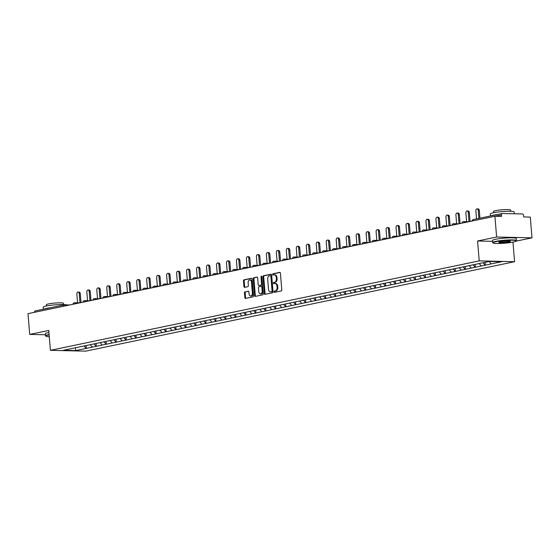 <?xml version="1.0" encoding="UTF-8"?>
<svg xmlns="http://www.w3.org/2000/svg" width="560" height="560" viewBox="0 0 560 560"><rect width="100%" height="100%" fill="white"/><g stroke="black" fill="none" stroke-linecap="round" stroke-linejoin="round"><path stroke-width="0.84" d="M274.071 291.802A0.658 0.441 -88.7 0 0 274.568 292.362L281.232 290.969A0.938 0.63 -88.7 0 0 281.785 289.912L280.406 273.168A0.938 0.63 -88.7 0 0 279.706 272.37L273.035 273.763A0.658 0.441 -88.7 0 0 273.14 275.065L274.008 274.883A3.003 2.023 -88.7 0 1 274.316 274.855A3.003 2.023 -88.7 0 1 276.262 277.445L276.374 278.838A3.003 2.023 -88.7 0 1 274.61 282.233L273.749 282.408A0.658 0.441 -88.7 0 0 273.854 283.71L274.715 283.535A3.003 2.023 -88.7 0 1 275.03 283.507A3.003 2.023 -88.7 0 1 276.969 286.09L277.081 287.483A3.003 2.023 -88.7 0 1 275.317 290.878L274.456 291.06A0.658 0.441 -88.7 0 0 274.071 291.802M275.03 283.507L275.737 283.521A3.003 2.023 -88.7 0 1 277.676 286.104L277.795 287.504A3.003 2.023 -88.7 0 1 276.031 290.892L275.163 291.074A0.658 0.441 -88.7 0 0 274.967 292.278M280.07 272.461L273.742 273.777A0.658 0.441 -88.7 0 0 273.546 274.981M274.316 274.855L275.03 274.869A3.003 2.023 -88.7 0 1 276.969 277.459L277.081 278.852A3.003 2.023 -88.7 0 1 275.317 282.247L274.456 282.429A0.658 0.441 -88.7 0 0 274.26 283.626M245.014 291.858A0.938 0.63 -88.7 0 0 244.461 292.915L244.846 297.612A0.938 0.63 -88.7 0 0 245.553 298.41L252.959 296.87A0.938 0.63 -88.7 0 0 253.512 295.806L252.133 279.069A0.938 0.63 -88.7 0 0 251.426 278.271L244.02 279.818A0.938 0.63 -88.7 0 0 243.474 280.875L243.936 286.545A0.938 0.63 -88.7 0 0 244.643 287.35L247.814 286.685A0.938 0.63 -88.7 0 0 248.36 285.628L248.129 282.814A2.513 1.694 -88.7 0 1 249.865 279.951A2.513 1.694 -88.7 0 1 251.489 282.114L252.392 293.132A2.513 1.694 -88.7 0 1 250.656 295.995A2.513 1.694 -88.7 0 1 249.039 293.832L248.885 291.998A0.938 0.63 -88.7 0 0 248.185 291.193L245.721 291.872A0.938 0.63 -88.7 0 0 245.168 292.936L245.553 297.633A0.938 0.63 -88.7 0 0 245.889 298.34M516.068 241.157L532 237.832L496.622 237.02L477.568 240.989L479.206 260.89L50.4 350.329L48.762 330.435L29.708 334.411L28 313.663L494.921 216.272L501.536 216.426L501.41 214.907L472.213 221.004M496.622 237.02L494.921 216.272M264.369 293.545A0.938 0.63 -88.7 0 0 265.069 294.343L272.475 292.796A0.938 0.63 -88.7 0 0 273.028 291.739L271.656 274.995A0.938 0.63 -88.7 0 0 270.949 274.197L263.543 275.744A0.938 0.63 -88.7 0 0 262.99 276.801L264.369 293.545L265.076 293.559A0.938 0.63 -88.7 0 0 265.412 294.273M262.717 294.833L255.311 296.38A0.938 0.63 -88.7 0 1 254.604 295.575L253.232 278.838A0.938 0.63 -88.7 0 1 253.785 277.781L256.949 277.116A0.938 0.63 -88.7 0 1 257.656 277.914L258.216 284.704A0.938 0.63 -88.7 0 0 258.916 285.502L261.023 285.068A0.938 0.63 -88.7 0 0 261.569 284.004L260.988 276.941A0.658 0.441 -88.7 0 1 261.87 276.752L263.27 293.769A0.938 0.63 -88.7 0 1 262.717 294.833M479.206 260.89L514.577 261.702L85.771 351.141L50.4 350.329M86.072 345.513L86.317 348.411L92.386 347.144L90.188 344.701M86.317 348.411L75.712 350.574L63.399 350.287L489.265 261.457L501.578 261.744L491.183 263.907L489.202 261.471M485.086 262.332L485.324 265.181L491.183 263.907M485.324 265.181L481.208 265.986L479.227 263.55M475.111 264.362L475.349 267.26L481.208 265.986M475.349 267.26L471.233 268.072L469.252 265.636M465.136 266.441L465.374 269.339L471.233 268.072M465.374 269.339L461.258 270.151L459.277 267.715M455.161 268.52L455.399 271.425L461.258 270.151M455.399 271.425L451.283 272.23L449.302 269.794M445.186 270.606L445.424 273.504L451.283 272.23M445.424 273.504L441.308 274.309L439.327 271.873M435.211 272.685L435.449 275.583L441.308 274.309M435.449 275.583L431.333 276.395L429.352 273.959M425.236 274.764L425.474 277.662L431.333 276.395M425.474 277.662L421.358 278.474L419.377 276.038M415.261 276.843L415.499 279.748L421.358 278.474M415.499 279.748L411.383 280.553L409.395 278.117M405.286 278.929L405.524 281.827L411.383 280.553M405.524 281.827L401.408 282.632L399.42 280.196M395.311 281.008L395.549 283.906L401.408 282.632M395.549 283.906L391.433 284.718L389.445 282.282M385.336 283.087L385.574 285.985L391.433 284.718M385.574 285.985L381.458 286.797L379.47 284.361M375.361 285.166L375.599 288.071L381.458 286.797M375.599 288.071L371.483 288.876L369.495 286.44M365.379 287.252L365.624 290.15L371.483 288.876M365.624 290.15L361.508 290.955L359.52 288.519M355.404 289.331L355.649 292.229L361.508 290.955M355.649 292.229L351.533 293.041L349.545 290.605M345.429 291.41L345.667 294.308L351.533 293.041M345.667 294.308L341.558 295.12L339.57 292.684M335.454 293.489L335.692 296.394L341.558 295.12M335.692 296.394L331.583 297.199L329.595 294.763M325.479 295.575L325.717 298.473L331.583 297.199M325.717 298.473L321.608 299.278L319.62 296.842M315.504 297.654L315.742 300.552L321.608 299.278M315.742 300.552L311.633 301.364L309.645 298.928M305.529 299.733L305.767 302.631L311.633 301.364M305.767 302.631L301.658 303.443L299.67 301.007M295.554 301.812L295.792 304.717L301.658 303.443M295.792 304.717L291.683 305.522L289.695 303.086M285.579 303.898L285.817 306.796L291.683 305.522M285.817 306.796L281.708 307.601L279.72 305.165M275.604 305.977L275.842 308.875L281.708 307.601M275.842 308.875L271.733 309.687L269.745 307.251M265.629 308.056L265.867 310.954L271.733 309.687M265.867 310.954L261.758 311.766L259.77 309.33M255.654 310.135L255.892 313.04L261.758 311.766M255.892 313.04L251.783 313.845L249.795 311.409M245.679 312.221L245.917 315.119L251.783 313.845M245.917 315.119L241.808 315.924L239.82 313.488M235.704 314.3L235.942 317.198L241.808 315.924M235.942 317.198L231.833 318.01L229.845 315.574M225.729 316.379L225.967 319.277L231.833 318.01M225.967 319.277L221.851 320.089L219.87 317.653M215.754 318.458L215.992 321.363L221.851 320.089M215.992 321.363L211.876 322.168L209.895 319.732M205.779 320.544L206.017 323.442L211.876 322.168M206.017 323.442L201.901 324.247L199.92 321.811M195.804 322.623L196.042 325.521L201.901 324.247M196.042 325.521L191.926 326.333L189.945 323.89M185.829 324.702L186.067 327.6L191.926 326.333M186.067 327.6L181.951 328.412L179.97 325.976M175.854 326.781L176.092 329.686L181.951 328.412M176.092 329.686L171.976 330.491L169.995 328.055M165.879 328.867L166.117 331.765L171.976 330.491M166.117 331.765L162.001 332.57L160.02 330.134M155.904 330.946L156.142 333.844L162.001 332.57M156.142 333.844L152.026 334.656L150.045 332.213M145.929 333.025L146.167 335.923L152.026 334.656M146.167 335.923L142.051 336.735L140.07 334.299M135.954 335.104L136.192 338.002L142.051 336.735M136.192 338.002L132.076 338.814L130.088 336.378M125.979 337.19L126.217 340.088L132.076 338.814M126.217 340.088L122.101 340.893L120.113 338.457M116.004 339.269L116.242 342.167L122.101 340.893M116.242 342.167L112.126 342.979L110.138 340.536M106.029 341.348L106.267 344.246L112.126 342.979M106.267 344.246L102.151 345.058L100.163 342.622M96.054 343.427L96.292 346.325L102.151 345.058M96.292 346.325L92.176 347.137M96.075 346.325L94.059 343.847M106.05 344.246L104.034 341.761M116.025 342.16L114.009 339.682M126 340.081L123.984 337.603M135.975 338.002L133.959 335.524M145.95 335.923L143.934 333.438M155.925 333.837L153.909 331.359M165.907 331.758L163.884 329.28M175.882 329.679L173.859 327.201M185.857 327.6L183.834 325.115M195.832 325.514L193.809 323.036M205.807 323.435L203.784 320.957M215.782 321.356L213.759 318.878M225.757 319.277L223.734 316.799M235.732 317.191L233.709 314.713M245.707 315.112L243.684 312.634M255.682 313.033L253.659 310.555M265.657 310.954L263.634 308.476M275.632 308.868L273.609 306.39M285.607 306.789L283.584 304.311M295.582 304.71L293.559 302.232M305.557 302.631L303.534 300.153M315.532 300.545L313.509 298.067M325.507 298.466L323.484 295.988M335.482 296.387L333.466 293.909M345.457 294.308L343.441 291.83M355.432 292.222L353.416 289.744M365.407 290.143L363.391 287.665M375.382 288.064L373.366 285.586M385.357 285.985L383.341 283.507M395.332 283.899L393.316 281.421M405.307 281.82L403.291 279.342M415.282 279.741L413.266 277.263M425.257 277.662L423.241 275.184M435.232 275.576L433.216 273.098M445.214 273.497L443.191 271.019M455.189 271.418L453.166 268.94M465.164 269.339L463.141 266.861M475.139 267.26L473.116 264.775M485.114 265.174L483.126 262.738M532 237.832L530.292 217.084L523.677 216.93L523.551 215.418A1.435 1.05 78.2 0 0 522.375 213.969L502.355 213.507A1.435 1.05 78.2 0 0 502.18 213.528A1.435 1.05 78.2 0 0 501.41 214.907M29.708 334.411L45.472 334.775M63.455 306.271L34.489 312.298A1.435 1.05 -101.8 0 1 35.259 310.919A1.435 1.05 -101.8 0 1 35.434 310.905M512.967 242.109L514.577 261.702M86.1 348.404L84.084 345.926M75.712 350.574L75.334 347.753M477.568 240.989L492.555 241.339M271.313 274.288L264.25 275.758A0.938 0.63 -88.7 0 0 263.697 276.822L265.076 293.559M271.677 291.641A0.658 0.441 -88.7 0 0 272.069 290.899L270.858 276.206A0.658 0.441 -88.7 0 0 270.368 275.646L269.458 275.835A3.003 2.023 -88.7 0 0 267.694 279.23L268.52 289.275A3.003 2.023 -88.7 0 0 270.459 291.858A3.003 2.023 -88.7 0 0 270.767 291.83L272.391 291.655A0.658 0.441 -88.7 0 0 272.776 290.913L272.069 290.899M270.501 275.646L271.075 275.66A0.658 0.441 -88.7 0 1 271.565 276.22L272.776 290.913M270.459 291.858L271.166 291.872A3.003 2.023 -88.7 0 0 271.481 291.844L270.767 291.83M272.391 291.655L271.481 291.844M257.32 277.207L254.492 277.795A0.938 0.63 -88.7 0 0 253.939 278.859L255.318 295.596A0.938 0.63 -88.7 0 0 255.654 296.303M259.427 285.516A0.938 0.63 -88.7 0 0 259.623 285.523L261.73 285.082A0.938 0.63 -88.7 0 0 262.283 284.018L261.702 276.955L260.988 276.941M261.793 276.458A0.658 0.441 -88.7 0 0 261.702 276.955M258.79 291.746A2.513 1.694 -88.7 0 0 260.414 293.909A2.513 1.694 -88.7 0 0 262.15 291.046L261.835 287.168A0.938 0.63 -88.7 0 0 261.128 286.37L259.028 286.804A0.938 0.63 -88.7 0 0 258.475 287.868L258.79 291.746M260.414 293.909L261.121 293.93A2.513 1.694 -88.7 0 0 262.857 291.067L262.15 291.046M261.324 286.37L261.835 286.384A0.938 0.63 -88.7 0 1 262.542 287.182L262.857 291.067M248.549 291.284L245.721 291.872M250.656 295.995L251.363 296.009A2.513 1.694 -88.7 0 0 253.099 293.146L252.392 293.132M249.865 279.951L250.572 279.965A2.513 1.694 -88.7 0 1 252.196 282.128L253.099 293.146M251.797 278.355L244.727 279.832A0.938 0.63 -88.7 0 0 244.181 280.889L244.643 286.566A0.938 0.63 -88.7 0 0 244.986 287.273M479.29 210.406L478.226 210.378A1.771 1.19 -88.7 0 0 477.085 208.859L478.142 208.88A1.771 1.19 91.3 0 1 479.29 210.406L479.927 218.169M477.085 208.859A1.771 1.19 -88.7 0 0 475.86 210.875L476.518 218.876M478.226 210.378L478.884 218.386M469.315 212.485L468.251 212.457A1.771 1.19 -88.7 0 0 467.11 210.938L468.167 210.959A1.771 1.19 91.3 0 1 469.315 212.485L470.05 221.459M467.11 210.938A1.771 1.19 -88.7 0 0 465.885 212.954L466.606 221.69M468.251 212.457L469.007 221.676M459.34 214.564L458.276 214.543A1.771 1.19 -88.7 0 0 457.135 213.017L458.192 213.045A1.771 1.19 91.3 0 1 459.34 214.564L460.075 223.538M457.135 213.017A1.771 1.19 -88.7 0 0 455.91 215.033L456.624 223.769M458.276 214.543L459.032 223.755M449.358 216.643L448.301 216.622A1.771 1.19 -88.7 0 0 447.16 215.096L448.217 215.124A1.771 1.19 91.3 0 1 449.358 216.643L450.1 225.617M447.16 215.096A1.771 1.19 -88.7 0 0 445.935 217.112L446.649 225.848M448.301 216.622L449.057 225.834M439.383 218.729L438.326 218.701A1.771 1.19 -88.7 0 0 437.185 217.182L438.242 217.203A1.771 1.19 91.3 0 1 439.383 218.729L440.125 227.703M437.185 217.182A1.771 1.19 -88.7 0 0 435.96 219.198L436.674 227.934M438.326 218.701L439.082 227.92M429.408 220.808L428.351 220.78A1.771 1.19 -88.7 0 0 427.21 219.261L428.267 219.282A1.771 1.19 91.3 0 1 429.408 220.808L430.15 229.782M427.21 219.261A1.771 1.19 -88.7 0 0 425.985 221.277L426.699 230.013M428.351 220.78L429.107 229.999M495.964 241.661A11.676 1.337 175.3 0 0 493.052 242.963A11.676 1.337 175.3 0 0 501.102 243.425A11.676 1.337 175.3 0 0 513.226 242.06A11.676 1.337 175.3 0 0 516.166 241.066A11.676 1.337 175.3 0 0 509.348 240.254A11.676 1.337 175.3 0 0 495.964 241.661M493.052 242.963L492.744 242.704A11.963 1.372 -4.7 0 1 492.653 242.557A11.963 1.372 -4.7 0 1 495.726 241.374A11.963 1.372 -4.7 0 1 508.802 239.946A11.963 1.372 -4.7 0 1 516.495 240.597A11.963 1.372 -4.7 0 1 516.425 240.758L516.166 241.066M500.283 241.759A5.838 0.665 -4.7 0 1 506.345 241.08A5.838 0.665 -4.7 0 1 510.37 241.311A5.838 0.665 -4.7 0 1 508.914 241.962A5.838 0.665 -4.7 0 1 502.222 242.662A5.838 0.665 -4.7 0 1 498.813 242.256A5.838 0.665 -4.7 0 1 500.283 241.759M499.079 242.095A5.551 0.637 175.3 0 0 502.887 242.319A5.551 0.637 175.3 0 0 508.676 241.668A5.551 0.637 175.3 0 0 510.076 241.192M490.469 215.971L490.301 213.948A11.963 1.372 -4.7 0 1 493.374 212.765A11.963 1.372 -4.7 0 1 506.45 211.337A11.963 1.372 -4.7 0 1 514.143 211.988L514.29 213.787M491.029 215.852A11.963 1.372 -4.7 0 1 493.57 215.131A11.963 1.372 -4.7 0 1 497.763 214.445M493.563 212.723L493.458 211.491A8.61 0.987 -4.7 0 1 495.67 210.637A8.61 0.987 -4.7 0 1 505.085 209.615A8.61 0.987 -4.7 0 1 510.622 210.084L510.727 211.316M492.653 242.557L492.478 240.471A11.963 1.372 -4.7 0 1 495.558 239.288A11.963 1.372 -4.7 0 1 508.634 237.867A11.963 1.372 -4.7 0 1 516.32 238.511L516.495 240.597M508.739 213.654A11.963 1.372 -4.7 0 1 511.833 213.731M49.126 334.866A11.676 1.337 175.3 0 0 48.867 334.922A11.676 1.337 175.3 0 0 45.955 336.224A11.676 1.337 175.3 0 0 49.28 336.735M45.955 336.224L45.647 335.965A11.963 1.372 -4.7 0 1 45.556 335.811A11.963 1.372 -4.7 0 1 48.629 334.628A11.963 1.372 -4.7 0 1 49.098 334.537M43.372 309.225L43.204 307.202A11.963 1.372 -4.7 0 1 46.277 306.019A11.963 1.372 -4.7 0 1 57.687 304.675A11.963 1.372 -4.7 0 1 66.507 304.892M43.932 309.113A11.963 1.372 -4.7 0 1 46.473 308.392A11.963 1.372 -4.7 0 1 50.666 307.706M46.466 305.984L46.361 304.752A8.61 0.987 -4.7 0 1 48.58 303.898A8.61 0.987 -4.7 0 1 57.988 302.876A8.61 0.987 -4.7 0 1 63.525 303.338L63.63 304.57M45.556 335.811L45.388 333.732A11.963 1.372 -4.7 0 1 48.461 332.549A11.963 1.372 -4.7 0 1 48.93 332.451M419.433 222.887L418.376 222.866A1.771 1.19 -88.7 0 0 417.235 221.34L418.292 221.368A1.771 1.19 91.3 0 1 419.433 222.887L420.175 231.861M417.235 221.34A1.771 1.19 -88.7 0 0 416.01 223.356L416.724 232.092M418.376 222.866L419.132 232.078M409.458 224.966L408.401 224.945A1.771 1.19 -88.7 0 0 407.26 223.419L408.317 223.447A1.771 1.19 91.3 0 1 409.458 224.966L410.2 233.94M407.26 223.419A1.771 1.19 -88.7 0 0 406.035 225.435L406.749 234.171M408.401 224.945L409.157 234.157M399.483 227.052L398.426 227.024A1.771 1.19 -88.7 0 0 397.278 225.505L398.342 225.526A1.771 1.19 91.3 0 1 399.483 227.052L400.225 236.026M397.278 225.505A1.771 1.19 -88.7 0 0 396.06 227.521L396.774 236.257M398.426 227.024L399.182 236.243M389.508 229.131L388.451 229.103A1.771 1.19 -88.7 0 0 387.303 227.584L388.367 227.605A1.771 1.19 91.3 0 1 389.508 229.131L390.25 238.105M387.303 227.584A1.771 1.19 -88.7 0 0 386.085 229.6L386.799 238.336M388.451 229.103L389.207 238.322M379.533 231.21L378.476 231.189A1.771 1.19 -88.7 0 0 377.328 229.663L378.392 229.691A1.771 1.19 91.3 0 1 379.533 231.21L380.275 240.184M377.328 229.663A1.771 1.19 -88.7 0 0 376.11 231.679L376.824 240.415M378.476 231.189L379.232 240.401M369.558 233.289L368.501 233.268A1.771 1.19 -88.7 0 0 367.353 231.742L368.417 231.77A1.771 1.19 91.3 0 1 369.558 233.289L370.3 242.263M367.353 231.742A1.771 1.19 -88.7 0 0 366.135 233.758L366.849 242.494M368.501 233.268L369.257 242.48M359.583 235.375L358.526 235.347A1.771 1.19 -88.7 0 0 357.378 233.828L358.442 233.849A1.771 1.19 91.3 0 1 359.583 235.375L360.325 244.349M357.378 233.828A1.771 1.19 -88.7 0 0 356.16 235.844L356.874 244.58M358.526 235.347L359.282 244.566M349.608 237.454L348.551 237.426A1.771 1.19 -88.7 0 0 347.403 235.907L348.467 235.928A1.771 1.19 91.3 0 1 349.608 237.454L350.35 246.428M347.403 235.907A1.771 1.19 -88.7 0 0 346.185 237.923L346.899 246.659M348.551 237.426L349.307 246.645M339.633 239.533L338.569 239.512A1.771 1.19 -88.7 0 0 337.428 237.986L338.492 238.014A1.771 1.19 91.3 0 1 339.633 239.533L340.368 248.507M337.428 237.986A1.771 1.19 -88.7 0 0 336.203 240.002L336.924 248.738M338.569 239.512L339.332 248.724M329.658 241.612L328.594 241.591A1.771 1.19 -88.7 0 0 327.453 240.065L328.517 240.093A1.771 1.19 91.3 0 1 329.658 241.612L330.393 250.586M327.453 240.065A1.771 1.19 -88.7 0 0 326.228 242.081L326.949 250.817M328.594 241.591L329.357 250.803M319.683 243.698L318.619 243.67A1.771 1.19 -88.7 0 0 317.478 242.151L318.542 242.172A1.771 1.19 91.3 0 1 319.683 243.698L320.418 252.672M317.478 242.151A1.771 1.19 -88.7 0 0 316.253 244.167L316.974 252.903M318.619 243.67L319.382 252.889M309.708 245.777L308.644 245.749A1.771 1.19 -88.7 0 0 307.503 244.23L308.567 244.251A1.771 1.19 91.3 0 1 309.708 245.777L310.443 254.751M307.503 244.23A1.771 1.19 -88.7 0 0 306.278 246.246L306.999 254.982M308.644 245.749L309.407 254.968M299.733 247.856L298.669 247.835A1.771 1.19 -88.7 0 0 297.528 246.309L298.592 246.337A1.771 1.19 91.3 0 1 299.733 247.856L300.468 256.83M297.528 246.309A1.771 1.19 -88.7 0 0 296.303 248.325L297.024 257.061M298.669 247.835L299.432 257.047M289.758 249.935L288.694 249.914A1.771 1.19 -88.7 0 0 287.553 248.388L288.617 248.416A1.771 1.19 91.3 0 1 289.758 249.935L290.493 258.909M287.553 248.388A1.771 1.19 -88.7 0 0 286.328 250.404L287.049 259.14M288.694 249.914L289.457 259.126M279.783 252.021L278.719 251.993A1.771 1.19 -88.7 0 0 277.578 250.474L278.642 250.495A1.771 1.19 91.3 0 1 279.783 252.021L280.518 260.988M277.578 250.474A1.771 1.19 -88.7 0 0 276.353 252.49L277.074 261.219M278.719 251.993L279.475 261.212M269.808 254.1L268.744 254.072A1.771 1.19 -88.7 0 0 267.603 252.553L268.667 252.574A1.771 1.19 91.3 0 1 269.808 254.1L270.543 263.074M267.603 252.553A1.771 1.19 -88.7 0 0 266.378 254.569L267.099 263.305M268.744 254.072L269.5 263.291M259.833 256.179L258.769 256.158A1.771 1.19 -88.7 0 0 257.628 254.632L258.692 254.66A1.771 1.19 91.3 0 1 259.833 256.179L260.568 265.153M257.628 254.632A1.771 1.19 -88.7 0 0 256.403 256.648L257.124 265.384M258.769 256.158L259.525 265.37M249.858 258.258L248.794 258.237A1.771 1.19 -88.7 0 0 247.653 256.711L248.717 256.739A1.771 1.19 91.3 0 1 249.858 258.258L250.593 267.232M247.653 256.711A1.771 1.19 -88.7 0 0 246.428 258.727L247.149 267.463M248.794 258.237L249.55 267.449M239.883 260.344L238.819 260.316A1.771 1.19 -88.7 0 0 237.678 258.797L238.742 258.818A1.771 1.19 91.3 0 1 239.883 260.344L240.618 269.311M237.678 258.797A1.771 1.19 -88.7 0 0 236.453 260.813L237.174 269.542M238.819 260.316L239.575 269.528M229.908 262.423L228.844 262.395A1.771 1.19 -88.7 0 0 227.703 260.876L228.76 260.897A1.771 1.19 91.3 0 1 229.908 262.423L230.643 271.397M227.703 260.876A1.771 1.19 -88.7 0 0 226.478 262.892L227.199 271.628M228.844 262.395L229.6 271.614M219.933 264.502L218.869 264.481A1.771 1.19 -88.7 0 0 217.728 262.955L218.785 262.983A1.771 1.19 91.3 0 1 219.933 264.502L220.668 273.476M217.728 262.955A1.771 1.19 -88.7 0 0 216.503 264.971L217.224 273.707M218.869 264.481L219.625 273.693M209.958 266.581L208.894 266.56A1.771 1.19 -88.7 0 0 207.753 265.034L208.81 265.062A1.771 1.19 91.3 0 1 209.958 266.581L210.693 275.555M207.753 265.034A1.771 1.19 -88.7 0 0 206.528 267.05L207.249 275.786M208.894 266.56L209.65 275.772M199.983 268.667L198.919 268.639A1.771 1.19 -88.7 0 0 197.778 267.12L198.835 267.141A1.771 1.19 91.3 0 1 199.983 268.667L200.718 277.634M197.778 267.12A1.771 1.19 -88.7 0 0 196.553 269.136L197.274 277.865M198.919 268.639L199.675 277.851M190.008 270.746L188.944 270.718A1.771 1.19 -88.7 0 0 187.803 269.199L188.86 269.22A1.771 1.19 91.3 0 1 190.008 270.746L190.743 279.72M187.803 269.199A1.771 1.19 -88.7 0 0 186.578 271.215L187.299 279.951M188.944 270.718L189.7 279.937M180.033 272.825L178.969 272.804A1.771 1.19 -88.7 0 0 177.828 271.278L178.885 271.299A1.771 1.19 91.3 0 1 180.033 272.825L180.768 281.799M177.828 271.278A1.771 1.19 -88.7 0 0 176.603 273.294L177.317 282.03M178.969 272.804L179.725 282.016M170.051 274.904L168.994 274.883A1.771 1.19 -88.7 0 0 167.853 273.357L168.91 273.385A1.771 1.19 91.3 0 1 170.051 274.904L170.793 283.878M167.853 273.357A1.771 1.19 -88.7 0 0 166.628 275.373L167.342 284.109M168.994 274.883L169.75 284.095M160.076 276.99L159.019 276.962A1.771 1.19 -88.7 0 0 157.878 275.436L158.935 275.464A1.771 1.19 91.3 0 1 160.076 276.99L160.818 285.957M157.878 275.436A1.771 1.19 -88.7 0 0 156.653 277.459L157.367 286.188M159.019 276.962L159.775 286.174M150.101 279.069L149.044 279.041A1.771 1.19 -88.7 0 0 147.903 277.522L148.96 277.543A1.771 1.19 91.3 0 1 150.101 279.069L150.843 288.043M147.903 277.522A1.771 1.19 -88.7 0 0 146.678 279.538L147.392 288.274M149.044 279.041L149.8 288.26M140.126 281.148L139.069 281.127A1.771 1.19 -88.7 0 0 137.928 279.601L138.985 279.622A1.771 1.19 91.3 0 1 140.126 281.148L140.868 290.122M137.928 279.601A1.771 1.19 -88.7 0 0 136.703 281.617L137.417 290.353M139.069 281.127L139.825 290.339M130.151 283.227L129.094 283.206A1.771 1.19 -88.7 0 0 127.953 281.68L129.01 281.708A1.771 1.19 91.3 0 1 130.151 283.227L130.893 292.201M127.953 281.68A1.771 1.19 -88.7 0 0 126.728 283.696L127.442 292.432M129.094 283.206L129.85 292.418M120.176 285.313L119.119 285.285A1.771 1.19 -88.7 0 0 117.971 283.759L119.035 283.787A1.771 1.19 91.3 0 1 120.176 285.313L120.918 294.28M117.971 283.759A1.771 1.19 -88.7 0 0 116.753 285.782L117.467 294.511M119.119 285.285L119.875 294.497M110.201 287.392L109.144 287.364A1.771 1.19 -88.7 0 0 107.996 285.845L109.06 285.866A1.771 1.19 91.3 0 1 110.201 287.392L110.943 296.366M107.996 285.845A1.771 1.19 -88.7 0 0 106.778 287.861L107.492 296.597M109.144 287.364L109.9 296.583M100.226 289.471L99.169 289.45A1.771 1.19 -88.7 0 0 98.021 287.924L99.085 287.945A1.771 1.19 91.3 0 1 100.226 289.471L100.968 298.445M98.021 287.924A1.771 1.19 -88.7 0 0 96.803 289.94L97.517 298.676M99.169 289.45L99.925 298.662M90.251 291.55L89.194 291.529A1.771 1.19 -88.7 0 0 88.046 290.003L89.11 290.031A1.771 1.19 91.3 0 1 90.251 291.55L90.993 300.524M88.046 290.003A1.771 1.19 -88.7 0 0 86.828 292.019L87.542 300.755M89.194 291.529L89.95 300.741M80.276 293.629L79.219 293.608A1.771 1.19 -88.7 0 0 78.071 292.082L79.135 292.11A1.771 1.19 91.3 0 1 80.276 293.629L81.018 302.603M78.071 292.082A1.771 1.19 -88.7 0 0 76.853 294.098L77.567 302.834M79.219 293.608L79.975 302.82M473.389 219.555A1.435 1.05 78.2 0 0 473.214 219.569A1.435 1.05 78.2 0 0 472.444 220.948M63.77 306.201L63.455 306.257A1.435 1.05 -101.8 0 1 64.225 304.878A1.435 1.05 -101.8 0 1 64.4 304.864A1.435 0.966 91.3 0 1 64.554 304.85A1.435 0.966 91.3 0 1 65.443 305.851M462.238 223.09L462.777 222.971M463.414 221.634A1.435 0.966 91.3 0 1 463.561 221.62A1.435 0.966 91.3 0 1 464.457 222.628M452.263 225.169L452.802 225.057M453.439 223.713A1.435 0.966 91.3 0 1 453.586 223.699A1.435 0.966 91.3 0 1 454.482 224.707M442.288 227.248L442.827 227.136M443.464 225.792A1.435 0.966 91.3 0 1 443.611 225.778A1.435 0.966 91.3 0 1 444.507 226.786M432.313 229.327L432.852 229.215M433.489 227.878A1.435 0.966 91.3 0 1 433.636 227.864A1.435 0.966 91.3 0 1 434.532 228.865M422.338 231.413L422.877 231.294M423.514 229.957A1.435 0.966 91.3 0 1 423.661 229.943A1.435 0.966 91.3 0 1 424.557 230.951M412.363 233.492L412.902 233.38M413.532 232.036A1.435 0.966 91.3 0 1 413.686 232.022A1.435 0.966 91.3 0 1 414.582 233.03M402.388 235.571L402.927 235.459M403.557 234.115A1.435 0.966 91.3 0 1 403.711 234.101A1.435 0.966 91.3 0 1 404.607 235.109M392.413 237.65L392.952 237.538M393.582 236.201A1.435 0.966 91.3 0 1 393.736 236.187A1.435 0.966 91.3 0 1 394.632 237.188M382.438 239.729L382.977 239.617M383.607 238.28A1.435 0.966 91.3 0 1 383.761 238.266A1.435 0.966 91.3 0 1 384.657 239.267M372.463 241.815L373.002 241.703M373.632 240.359A1.435 0.966 91.3 0 1 373.786 240.345A1.435 0.966 91.3 0 1 374.682 241.353M362.488 243.894L363.027 243.782M363.657 242.438A1.435 0.966 91.3 0 1 363.811 242.424A1.435 0.966 91.3 0 1 364.7 243.432M352.513 245.973L353.052 245.861M353.682 244.524A1.435 0.966 91.3 0 1 353.836 244.51A1.435 0.966 91.3 0 1 354.725 245.511M342.538 248.052L343.077 247.94M343.707 246.603A1.435 0.966 91.3 0 1 343.861 246.589A1.435 0.966 91.3 0 1 344.75 247.59M332.563 250.138L333.102 250.026M333.732 248.682A1.435 0.966 91.3 0 1 333.886 248.668A1.435 0.966 91.3 0 1 334.775 249.676M322.588 252.217L323.127 252.105M323.757 250.761A1.435 0.966 91.3 0 1 323.911 250.747A1.435 0.966 91.3 0 1 324.8 251.755M312.613 254.296L313.152 254.184M313.782 252.847A1.435 0.966 91.3 0 1 313.936 252.833A1.435 0.966 91.3 0 1 314.825 253.834M302.638 256.375L303.177 256.263M303.807 254.926A1.435 0.966 91.3 0 1 303.961 254.912A1.435 0.966 91.3 0 1 304.85 255.913M292.663 258.461L293.202 258.349M293.832 257.005A1.435 0.966 91.3 0 1 293.979 256.991A1.435 0.966 91.3 0 1 294.875 257.999M282.688 260.54L283.227 260.428M283.857 259.084A1.435 0.966 91.3 0 1 284.004 259.07A1.435 0.966 91.3 0 1 284.9 260.078M272.713 262.619L273.252 262.507M273.882 261.163A1.435 0.966 91.3 0 1 274.029 261.156A1.435 0.966 91.3 0 1 274.925 262.157M262.738 264.698L263.277 264.586M263.907 263.249A1.435 0.966 91.3 0 1 264.054 263.235A1.435 0.966 91.3 0 1 264.95 264.236M252.763 266.784L253.302 266.672M253.932 265.328A1.435 0.966 91.3 0 1 254.079 265.314A1.435 0.966 91.3 0 1 254.975 266.322M242.788 268.863L243.327 268.751M243.957 267.407A1.435 0.966 91.3 0 1 244.104 267.393A1.435 0.966 91.3 0 1 245 268.401M232.813 270.942L233.352 270.83M233.982 269.486A1.435 0.966 91.3 0 1 234.129 269.472A1.435 0.966 91.3 0 1 235.025 270.48M222.838 273.021L223.37 272.909M224.007 271.572A1.435 0.966 91.3 0 1 224.154 271.558A1.435 0.966 91.3 0 1 225.05 272.559M212.856 275.107L213.395 274.995M214.032 273.651A1.435 0.966 91.3 0 1 214.179 273.637A1.435 0.966 91.3 0 1 215.075 274.645M202.881 277.186L203.42 277.074M204.057 275.73A1.435 0.966 91.3 0 1 204.204 275.716A1.435 0.966 91.3 0 1 205.1 276.724M192.906 279.265L193.445 279.153M194.082 277.809A1.435 0.966 91.3 0 1 194.229 277.795A1.435 0.966 91.3 0 1 195.125 278.803M182.931 281.344L183.47 281.232M184.107 279.895A1.435 0.966 91.3 0 1 184.254 279.881A1.435 0.966 91.3 0 1 185.15 280.882M172.956 283.43L173.495 283.318M174.132 281.974A1.435 0.966 91.3 0 1 174.279 281.96A1.435 0.966 91.3 0 1 175.175 282.968M162.981 285.509L163.52 285.397M164.157 284.053A1.435 0.966 91.3 0 1 164.304 284.039A1.435 0.966 91.3 0 1 165.2 285.047M153.006 287.588L153.545 287.476M154.182 286.132A1.435 0.966 91.3 0 1 154.329 286.118A1.435 0.966 91.3 0 1 155.225 287.126M143.031 289.667L143.57 289.555M144.207 288.218A1.435 0.966 91.3 0 1 144.354 288.204A1.435 0.966 91.3 0 1 145.25 289.205M133.056 291.753L133.595 291.641M134.225 290.297A1.435 0.966 91.3 0 1 134.379 290.283A1.435 0.966 91.3 0 1 135.275 291.291M123.081 293.832L123.62 293.72M124.25 292.376A1.435 0.966 91.3 0 1 124.404 292.362A1.435 0.966 91.3 0 1 125.3 293.37M113.106 295.911L113.645 295.799M114.275 294.455A1.435 0.966 91.3 0 1 114.429 294.441A1.435 0.966 91.3 0 1 115.325 295.449M103.131 297.99L103.67 297.878M104.3 296.541A1.435 0.966 91.3 0 1 104.454 296.527A1.435 0.966 91.3 0 1 105.35 297.528M93.156 300.076L93.695 299.964M94.325 298.62A1.435 0.966 91.3 0 1 94.479 298.606A1.435 0.966 91.3 0 1 95.375 299.614M83.181 302.155L83.72 302.043M84.35 300.699A1.435 0.966 91.3 0 1 84.504 300.685A1.435 0.966 91.3 0 1 85.393 301.693M73.206 304.234L73.745 304.122M74.375 302.778A1.435 0.966 91.3 0 1 74.529 302.764A1.435 0.966 91.3 0 1 75.418 303.772M276.031 290.892L275.317 290.878M277.795 287.504L277.081 287.483M277.676 286.104L276.969 286.09M274.456 282.429L273.749 282.408M275.317 282.247L274.61 282.233M277.081 278.852L276.374 278.838M276.969 277.459L276.262 277.445M273.742 273.777L273.035 273.763M275.163 291.074L274.456 291.06M263.697 276.822L262.99 276.801M264.25 275.758L263.543 275.744M271.565 276.22L270.858 276.206M255.318 295.596L254.604 295.575M253.939 278.859L253.232 278.838M254.492 277.795L253.785 277.781M259.623 285.523L258.916 285.502M261.73 285.082L261.023 285.068M262.283 284.018L261.569 284.004M262.542 287.182L261.835 287.168M252.196 282.128L251.489 282.114M244.643 286.566L243.936 286.545M244.181 280.889L243.474 280.875M244.727 279.832L244.02 279.818M245.553 297.633L244.846 297.612M245.168 292.936L244.461 292.915M502.18 213.528L473.214 219.569A1.435 1.435 0 0 0 472.073 221.039M69.699 304.969L64.554 304.85A1.435 1.435 0 0 0 64.225 304.878L35.259 310.919M468.713 221.739L463.561 221.62A1.435 1.435 0 0 0 462.098 223.118M458.731 223.818L453.586 223.699A1.435 1.435 0 0 0 452.116 225.197M448.756 225.897L443.611 225.778A1.435 1.435 0 0 0 442.141 227.276M438.781 227.983L433.636 227.864A1.435 1.435 0 0 0 432.166 229.362M428.806 230.062L423.661 229.943A1.435 1.435 0 0 0 422.191 231.441M418.831 232.141L413.686 232.022A1.435 1.435 0 0 0 412.216 233.52M408.856 234.22L403.711 234.101A1.435 1.435 0 0 0 402.241 235.599M398.881 236.299L393.736 236.187A1.435 1.435 0 0 0 392.266 237.685M388.906 238.385L383.761 238.266A1.435 1.435 0 0 0 382.291 239.764M378.931 240.464L373.786 240.345A1.435 1.435 0 0 0 372.316 241.843M368.956 242.543L363.811 242.424A1.435 1.435 0 0 0 362.341 243.922M358.981 244.622L353.836 244.51A1.435 1.435 0 0 0 352.366 246.008M349.006 246.708L343.861 246.589A1.435 1.435 0 0 0 342.391 248.087M339.031 248.787L333.886 248.668A1.435 1.435 0 0 0 332.416 250.166M329.056 250.866L323.911 250.747A1.435 1.435 0 0 0 322.441 252.245M319.081 252.945L313.936 252.833A1.435 1.435 0 0 0 312.466 254.331M309.106 255.031L303.961 254.912A1.435 1.435 0 0 0 302.491 256.41M299.131 257.11L293.979 256.991A1.435 1.435 0 0 0 292.516 258.489M289.156 259.189L284.004 259.07A1.435 1.435 0 0 0 282.541 260.568M279.181 261.268L274.029 261.156A1.435 1.435 0 0 0 272.566 262.654M269.206 263.354L264.054 263.235A1.435 1.435 0 0 0 262.591 264.733M259.231 265.433L254.079 265.314A1.435 1.435 0 0 0 252.616 266.812M249.256 267.512L244.104 267.393A1.435 1.435 0 0 0 242.641 268.891M239.281 269.591L234.129 269.472A1.435 1.435 0 0 0 232.666 270.977M229.306 271.677L224.154 271.558A1.435 1.435 0 0 0 222.691 273.056M219.331 273.756L214.179 273.637A1.435 1.435 0 0 0 212.716 275.135M209.356 275.835L204.204 275.716A1.435 1.435 0 0 0 202.741 277.214M199.381 277.914L194.229 277.795A1.435 1.435 0 0 0 192.766 279.293M189.406 280L184.254 279.881A1.435 1.435 0 0 0 182.791 281.379M179.424 282.079L174.279 281.96A1.435 1.435 0 0 0 172.809 283.458M169.449 284.158L164.304 284.039A1.435 1.435 0 0 0 162.834 285.537M159.474 286.237L154.329 286.118A1.435 1.435 0 0 0 152.859 287.616M149.499 288.323L144.354 288.204A1.435 1.435 0 0 0 142.884 289.702M139.524 290.402L134.379 290.283A1.435 1.435 0 0 0 132.909 291.781M129.549 292.481L124.404 292.362A1.435 1.435 0 0 0 122.934 293.86M119.574 294.56L114.429 294.441A1.435 1.435 0 0 0 112.959 295.939M109.599 296.646L104.454 296.527A1.435 1.435 0 0 0 102.984 298.025M99.624 298.725L94.479 298.606A1.435 1.435 0 0 0 93.009 300.104M89.649 300.804L84.504 300.685A1.435 1.435 0 0 0 83.034 302.183M79.674 302.883L74.529 302.764A1.435 1.435 0 0 0 73.059 304.262M271.138 275.653L270.431 275.639M259.525 285.53L258.818 285.516M261.933 286.377L261.226 286.356"/></g></svg>
